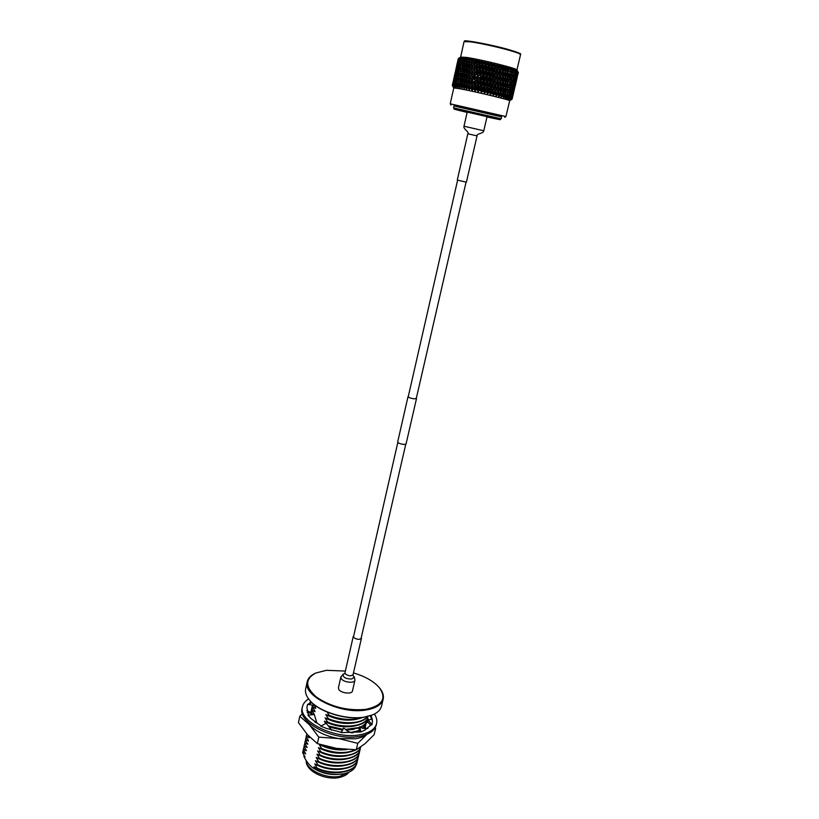 <?xml version="1.0" encoding="UTF-8"?>
<svg xmlns="http://www.w3.org/2000/svg" width="819" height="819" viewBox="0 0 819 819"><rect width="100%" height="100%" fill="white"/><g stroke="black" fill="none" stroke-linecap="round" stroke-linejoin="round"><path stroke-width="1.23" d="M408.343 396.283L408.036 396.55C408.732 397.655 410.954 398.433 414.69 398.884L416.359 398.126M408.036 396.55L397.676 442.014C398.331 443.253 400.511 444.062 404.228 444.451L406.07 443.939L416.523 398.495M340.868 677.016L338.421 687.776L338.8 689.414C340.909 693.222 352.027 694.492 352.457 690.99L354.934 680.241C354.525 683.691 343.376 682.391 341.247 678.634L340.868 677.016L343.376 673.986M353.726 635.82L353.501 637.315C356.685 639.598 359.326 639.926 361.435 638.308L361.281 637.551M310.995 714.813L311.271 713.871M302.467 713.738L299.826 716.236L309.562 724.887L318.796 737.151L338.718 738.564L355.446 738.779C360.401 737.97 364.26 736.465 367.035 734.264L357.78 743.335L356.265 749.764L364.946 743.754L374.129 734.674L375.634 728.419L375.184 727.784M299.826 716.236L298.444 722.573L307.401 734.623L317.342 743.611L336.466 748.371L356.265 749.764M318.796 737.151L317.342 743.611M306.449 720.382L309.562 724.887C316.195 731.705 325.911 736.261 338.718 738.564L357.78 743.335M374.232 729.186L375.634 728.419M369.113 720.014L367.465 718.181M313.083 705.476L312.274 705.988M368.837 720.126L367.444 718.243M312.991 705.824L312.223 706.193M374.426 714.035C376.566 717.352 377.283 720.546 376.586 723.607L376.218 725.173C374.611 730.937 368.857 734.704 358.927 736.465C333.978 741.205 297.328 722.501 302.15 708.21L302.487 706.643C303.204 703.582 305.241 701.013 308.609 698.955M376.586 723.607C374.989 729.36 369.226 733.118 359.306 734.868C334.357 739.588 297.676 720.904 302.487 706.643M308.446 715.171L306.89 707.493M321.068 725.941L310.964 718.519L307.944 715.233L314.271 714.444L316.666 722.235L314.752 721.948M341.308 732.319L326.402 728.388L320.72 726.125L326.218 723.29L331.705 730.22M371.181 715.458L372.43 721.519L372.051 724.62L371.57 724.344L364.864 730.159L360.903 731.961L341.154 732.606L343.745 728.019L342.434 729.279L341.564 731.858M370.147 715.826L371.621 718.949M372.43 721.519L372.215 718.703L368.253 720.372M309.029 704.565L311.527 702.538M306.92 707.36L307.627 704.36L312.469 705.077L310.636 713.308L307.166 712.335M308.21 704.442L310.903 701.658M310.636 713.308L312.469 705.077M310.8 712.52L306.787 710.657M313.042 703.685L311.353 702.651M366.994 722.542L367.905 719.983L367.516 722.297M372.051 724.62L367.905 719.983M367.536 721.785L370.946 725.409M360.903 731.961L359.746 726.699L361.486 727.866L367.854 728.46M359.746 726.699L358.783 728.296L359.95 731.817M351.699 732.903L347.87 731.336L343.745 728.019M315.991 722.87L316.666 722.235M352.979 675.235L354.146 677.446L351.443 679.043C346.324 678.961 343.448 677.559 342.792 674.846L344.799 673.361M345.362 671.078L326.412 670.311L315.745 673.044C304.719 679.094 305.047 687.182 316.728 697.307C331.214 706.91 347.461 710.943 365.479 709.408C382.412 705.835 387.008 698.556 379.279 687.591C373.689 681.254 365.09 676.361 353.47 672.931M379.74 688.155C382.811 691.963 383.957 695.618 383.19 699.139C381.613 704.78 375.757 708.415 365.622 710.053C340.131 714.465 302.406 695.72 307.207 681.736C308.036 678.234 310.667 675.44 315.09 673.351M372.645 714.864L363.605 717.331C346.079 720.218 319.819 712.141 310.37 701.084L309.848 700.48M307.207 681.736L305.671 688.728C304.883 692.536 306.347 696.529 310.063 700.726C319.615 711.916 346.212 720.096 363.943 717.168L372.338 714.997C377.518 712.827 380.569 709.868 381.521 706.101L383.19 699.139M303.951 755.067L303.951 756.592C307.186 762.919 310.944 767.137 315.223 769.246L317.004 770.239C322.932 773.197 329.218 774.631 335.841 774.549L337.971 774.426M357.094 762.294L357.043 762.489C355.507 772.542 332.995 775.962 317.025 768.498L314.087 766.779L315.52 769.399C322.451 772.849 329.852 774.528 337.725 774.436L343.1 773.914C350.471 772.45 354.811 769.42 356.111 764.844M303.951 756.592L304.975 756.787L302.661 752.733L302.815 751.729L305.6 753.971L303.378 749.528L303.614 748.126L303.46 749.129L306.316 750.757L304.084 746.314L304.32 744.911L304.177 745.914L307.033 747.532L304.801 743.099L305.037 741.697L304.883 742.7L307.749 744.297L305.507 739.874L305.753 738.482L305.6 739.475L308.466 741.062L306.224 736.65L306.46 735.257L306.316 736.24L309.193 737.827L307.975 735.267M304.719 756.377L304.883 757.186M313.452 704.033L315.54 707.565M313.575 704.289L312.807 706.93L315.735 708.404M312.909 706.193L312.807 706.93M314.813 710.851L312.725 707.34M312.848 707.575L312.08 710.206L314.998 711.701M312.182 709.469L312.08 710.206M314.342 714.67L311.998 710.616M312.121 710.841L311.363 713.482L313.493 714.537M311.455 712.735L311.363 713.482M311.752 714.752L311.271 713.892M309.019 736.998L309.193 737.827M306.859 734.019L306.46 735.257M308.302 740.243L308.466 741.062M306.326 736.834L305.753 738.482M307.586 743.478L307.749 744.297M305.61 740.059L305.037 741.697M306.869 746.713L307.033 747.532M304.893 743.273L304.32 744.911M306.152 749.938L306.316 750.757M304.177 746.488L303.614 748.126M305.436 753.163L305.6 753.971M303.46 749.702L302.907 751.32M313.994 767.188C322.85 771.969 332.156 773.668 341.922 772.266M317.025 768.498L317.117 768.089C333.098 775.552 355.61 772.143 357.135 762.09L357.35 760.667M357.842 759.1L357.801 759.295C356.275 769.307 333.753 772.686 317.762 765.243L314.731 763.943C323.679 768.754 333.057 770.433 342.874 768.99M314.731 763.943L317.117 768.089M317.762 765.243L317.854 764.833C333.845 772.276 356.378 768.898 357.893 758.896L358.108 757.462M358.599 755.896L358.558 756.101C357.043 766.072 334.51 769.41 318.499 761.977L315.458 760.687C324.508 765.53 333.957 767.208 343.816 765.714M315.458 760.687L317.854 764.833M318.499 761.977L318.591 761.568C334.602 769 357.145 765.663 358.65 755.702L358.865 754.258M359.357 752.692L359.316 752.896C357.811 762.817 335.268 766.123 319.236 758.711L316.195 757.432C325.338 762.294 334.858 763.963 344.758 762.438M316.195 757.432L318.591 761.568M319.236 758.711L319.328 758.302C335.36 765.714 357.913 762.417 359.408 752.487L359.623 751.054M360.125 749.477L360.073 749.682C358.589 759.571 336.025 762.837 319.983 755.435L316.933 754.176C326.177 759.059 335.759 760.718 345.7 759.141M316.933 754.176L319.328 758.302M319.983 755.435L320.075 755.026C336.128 762.428 358.681 759.162 360.176 749.283L360.38 747.839M360.677 747.041C358.497 756.51 336.414 759.346 320.72 752.159L317.67 750.9C327.006 755.824 336.66 757.473 346.632 755.845M317.67 750.9L320.075 755.026M320.72 752.159L320.813 751.75C336.21 758.783 357.913 756.265 360.626 747.082M356.163 749.764C346.447 754.289 334.879 753.992 321.468 748.873L318.407 747.634C327.846 752.569 337.561 754.207 347.573 752.548M318.407 747.634L320.813 751.75M321.468 748.873L321.56 748.464C334.449 753.429 345.761 753.859 355.507 749.764M319.175 744.205L319.144 744.348C327.989 749.027 337.295 750.747 347.061 749.518M319.144 744.348L321.56 748.464M320.209 744.532L322.215 745.577C330.149 748.894 338.298 750.194 346.632 749.487M322.215 745.577L322.307 745.167C329.115 748.044 336.292 749.416 343.816 749.272M364.824 728.715L365.479 726.852M364.711 728.715L365.724 725.184M351.955 732.892L353.163 732.636M351.556 732.872L359.592 730.722M363.114 728.541L366.247 723.597M350.419 732.585L359.48 730.405M362.797 728.46L366.298 723.392L366.492 721.928M329.218 727.108L342.188 730.005M346.406 730.169L354.095 729.289M332.279 727.681L338.687 729.145M328.757 726.525L342.322 729.627M346.017 729.852L358.957 728.009M360.636 727.303C364.209 725.532 366.318 723.279 366.973 720.536L367.014 720.331M328.255 725.88L342.506 729.217M345.475 729.412L359.254 727.518M360.319 727.077C364.138 725.296 366.39 722.982 367.066 720.126L367.26 718.662M367.792 717.065L367.741 717.27C366.359 726.75 343.704 729.637 327.457 722.378L324.355 721.242C334.541 726.351 344.758 727.927 355.026 725.951M324.355 721.242L325.778 723.515M331.9 724.006L340.612 725.992M327.457 722.378L327.559 721.969C343.796 729.217 366.451 726.33 367.844 716.86L367.915 716.482M367.342 716.625C362.735 724.231 342.598 725.337 328.214 719.041L325.102 717.915C335.38 723.054 345.659 724.61 355.948 722.604M325.102 717.915L327.559 721.969M331.767 720.372L342.301 722.778M328.214 719.041L328.306 718.632C342.342 724.754 361.978 723.914 367.086 716.686M362.837 717.444C353.081 721.109 341.799 720.536 328.972 715.704L325.849 714.588C336.22 719.737 346.56 721.293 356.879 719.246M325.849 714.588L328.306 718.632M331.787 716.779L343.857 719.532M328.972 715.704L329.064 715.284C341.042 719.85 351.873 720.618 361.578 717.587M327.139 712.08L329.064 715.284M458.753 106.593L454.043 105.764L453.572 107.873L501.177 118.775L501.668 116.677L458.753 106.593M501.617 116.882L453.992 105.979M450.245 103.808L505.927 116.554L509.674 100.737C511.373 100.276 473.863 91.257 459.305 88.647L453.767 87.93L450.235 103.788L451.013 105.067M512.039 99.201L510.534 100.174L511.998 99.058L510.411 100.041L511.844 98.976L509.899 99.816L510.882 98.587L509.111 99.539L510.401 98.423L508.015 99.191L509.203 98.055L508.476 97.83L506.623 98.782L507.698 97.604L506.828 97.359L504.954 98.311L505.907 97.103L504.883 96.826L503.245 97.85L503.839 96.55L502.692 96.243L500.839 97.215L501.515 95.936L500.255 95.618L498.71 96.673L498.976 95.291L497.604 94.943L495.853 95.956L496.232 94.605L494.778 94.246L493.099 95.28L493.325 93.898L491.799 93.52L490.212 94.584L490.294 93.161L488.718 92.782L487.233 93.878L487.162 92.424L485.554 92.045L484.51 93.243L483.978 91.677L482.34 91.308L481.439 92.537L480.763 90.94L479.135 90.581L478.05 91.769L477.569 90.223L475.972 89.865L475.03 91.093L474.426 89.527L472.87 89.189L472.092 90.459L471.386 88.872L469.881 88.544L469.267 89.855L468.458 88.247L467.035 87.95L466.595 89.291L465.704 87.674L464.373 87.398L464.353 88.831L463.134 87.152L461.916 86.906L462.039 88.37L460.79 86.691L459.694 86.476L459.961 87.971L458.691 86.292L457.729 86.118L458.128 87.633L456.859 85.964L456.04 85.831L456.408 87.336L455.323 85.708L454.658 85.606L455.292 87.162L454.084 85.534L454.31 87.039L452.825 85.401L453.644 86.988L452.283 85.483L453.255 87.101M518.263 72.287L517.188 76.73L518.263 72.287L516.912 69.943C517.751 68.591 480.773 59.398 466.298 57.402L460.657 57.064L458.62 58.446L460.124 57.514L458.62 58.538L457.657 63.012L458.62 58.538M458.302 58.62L457.289 63.104L458.302 58.62L459.838 57.596M458.691 58.528L460.759 57.484L459.295 58.507L458.353 63.002L459.295 58.507M459.408 58.507L461.711 57.525L460.288 58.559L459.367 63.073L460.288 58.559M460.442 58.569L462.96 57.647L461.609 58.681L460.698 63.217L461.609 58.681M461.803 58.702L463.257 57.678L462.653 58.661L464.496 57.832L462.459 60.77L462.325 63.432L463.37 60.903L463.216 58.886M463.462 58.917L464.864 57.883L464.557 60.463M463.206 66.124L463.278 63.442L462.121 68.642L463.206 66.124L464.189 66.963M460.943 76.239L461.025 73.567L459.868 78.747L460.943 76.239L461.926 77.068M458.691 86.292L458.773 83.651L457.729 86.118M511.291 98.73L511.691 96.14L510.882 98.587M511.844 98.976L512.325 96.407L511.599 98.864M512.07 99.13L512.643 96.591L511.998 99.058M513.226 94.277L512.059 99.181M452.303 85.442L452.897 82.914M452.569 85.401L453.03 82.883L452.395 85.411M453.163 85.422L453.542 82.883L452.825 85.401M453.828 86.015L453.214 85.493M454.084 85.534L454.381 82.965L453.583 85.473M454.914 86.241L454.135 85.606M455.323 85.708L455.538 83.118L454.658 85.606M456.275 86.527L455.374 85.78M456.859 85.964L457.012 83.354L456.04 85.831M457.923 86.875L456.91 86.036M459.838 87.285L458.742 86.364M460.79 86.691L460.8 84.029L459.694 86.476M461.988 87.756L460.841 86.763M463.134 87.152L463.093 84.47L461.916 86.906M464.138 88.534L463.185 87.224M465.704 87.674L465.612 84.971L464.373 87.398M466.666 89.056L465.755 87.746M468.458 88.247L468.325 85.524L467.035 87.95M469.369 89.619L468.509 88.319M471.386 88.872L471.212 86.138L469.881 88.544M474.426 89.527L474.232 86.783L474.979 85.196L472.368 89.947L471.427 88.943M474.232 86.783L472.87 89.189M477.569 90.223L477.968 85.852L475.317 90.592L474.467 89.599M477.354 87.469L475.972 89.865M480.763 90.94L481.019 86.538L478.337 91.257L477.61 90.295M480.538 88.186L479.135 90.581M483.978 91.677L484.101 87.234L481.398 91.953L480.794 91.011M483.753 88.913L482.34 91.308M487.162 92.424L487.172 87.95L484.479 92.66L483.998 91.748M486.947 89.66L485.554 92.045M490.294 93.161L490.182 88.667L487.52 93.376L487.182 92.486M490.1 90.407L488.718 92.782M493.325 93.898L493.12 89.373L490.499 94.083L490.305 93.223M493.161 91.144L491.799 93.52M496.232 94.605L495.945 90.059L493.335 93.96M496.109 91.861L494.778 94.246M498.976 95.291L498.607 90.735L496.232 94.666M498.894 92.557L497.604 94.943M498.761 96.427L498.966 95.352M501.515 95.936L501.095 91.37L498.443 96.601M501.484 93.223L500.255 95.618M503.839 96.55L503.869 93.847L502.692 96.243M505.907 97.103L505.999 94.42L504.883 96.826M507.698 97.604L507.872 94.943L506.828 97.359M509.203 98.055L509.449 95.403L508.476 97.83M510.401 98.423L510.728 95.813L509.838 98.249M509.756 98.28L508.691 98.546M507.186 98.178L508.404 97.87M505.415 97.737L506.746 97.4M503.378 97.246L504.811 96.867M501.115 96.703L502.61 96.284M500.184 93.018L501.453 90.602L501.392 87.838L500.112 90.254L500.184 93.018L498.699 96.099L500.174 95.659M497.491 92.342L498.802 89.926L498.699 87.142L497.379 89.568L497.491 92.342L496.119 95.454L497.532 94.994M494.625 91.636L495.976 89.22L495.833 86.425L494.471 88.851L494.625 91.636L493.376 94.779L494.707 94.287M492.823 85.698L491.431 88.114L491.615 90.899L492.997 88.493L492.843 83.937L490.182 88.667L490.53 94.656M491.615 90.899L490.499 94.083L491.738 93.571M489.701 84.951L488.298 87.367L488.503 90.162L489.905 87.746L489.854 83.231L487.172 87.95L487.551 93.95M488.503 90.162L487.52 93.376L488.646 92.834M486.517 84.203L485.104 86.619L485.329 89.414L486.742 86.998L486.803 82.514L484.101 87.234L484.51 93.243M485.329 89.414L484.479 92.66L485.493 92.097M483.302 83.466L481.889 85.882L482.115 88.677L483.538 86.261L483.722 81.798L481.019 86.538L481.439 92.537M482.115 88.677L481.398 91.953L482.289 91.349M480.098 82.739L478.685 85.166L478.91 87.95L480.323 85.534L480.651 81.112L477.968 85.852L478.378 91.841M478.91 87.95L478.337 91.257L479.095 90.633M476.934 82.043L475.542 84.48L475.747 87.254L477.149 84.828L477.62 80.436L474.979 85.196L475.348 91.165M475.747 87.254L475.317 90.592L475.921 89.926M471.212 86.138L472.082 84.572L472.399 90.52M472.676 86.589L474.047 84.152L473.853 81.378L472.491 83.814L472.368 89.947L472.839 89.24M468.325 85.524L469.318 83.999L469.563 89.916M469.717 85.954L471.048 83.507L470.894 80.753L469.574 83.2L469.85 88.606M465.612 84.971L466.717 83.466L466.871 89.343M466.912 85.371L468.202 82.914L468.089 80.17L466.81 82.637L467.014 88.002M464.322 86.138L464.353 88.831M464.291 84.838L465.53 82.371L465.458 79.648L464.24 82.115L464.363 87.459M510.851 99.079L511.527 98.904M509.92 98.853L510.8 98.628M511.691 96.14L511.425 95.516M454.381 82.965L454.975 82.443M455.538 83.118L456.275 82.443M457.012 83.354L457.882 82.504M458.773 83.651L459.756 82.637M460.8 84.029L461.885 82.821M463.093 84.47L464.25 83.047M503.869 93.847L503.429 92.168M505.999 94.42L505.548 92.967M507.872 94.943L507.432 93.694M509.049 94.369L509.449 95.403M510.728 95.813L510.391 94.973M495.833 86.425L495.72 84.644L493.12 89.373L493.355 94.369M514.352 70.649L513.4 75.205L514.557 70.721L513.513 69.103L512.796 71.458M514.178 75.317L512.96 80.497L513.923 78.03L513.779 74.273M513.667 80.59L512.459 85.739L513.38 83.272L513.288 79.648M513.083 85.811L511.875 90.94L512.755 88.472L512.745 84.981M512.428 90.991L511.22 96.11L512.121 90.264M511.22 96.11L510.575 97.051M510.892 93.622L511.568 93.468M511.875 90.94L511.158 92.015M511.404 88.462L512.182 88.278M512.459 85.739L511.67 86.937M511.855 83.262L512.725 83.057M512.96 80.497L512.11 81.818M512.223 78.02L513.196 77.785M513.4 75.205L512.479 76.658M512.52 72.737L513.595 72.471M515.796 71.151L514.823 75.686L515.97 71.212L514.916 69.584L514.486 71.734M515.448 75.768L514.23 80.927L515.12 78.46L515.1 74.928M514.782 80.999L513.574 86.128L514.475 80.262M514.045 86.169L512.837 91.288L513.769 85.545M513.226 91.308L512.018 96.407L513.001 90.786M512.018 96.407L511.547 97.092M512.837 91.288L512.274 92.107M512.643 88.78L513.226 88.647M513.574 86.128L512.929 87.07M513.247 83.63L513.923 83.466M514.23 80.927L513.513 82.013M513.769 78.429L514.547 78.245M514.823 75.686L514.035 76.894M514.219 73.188L515.09 72.973M516.932 71.591L515.939 76.106L517.055 71.642L516.011 70.004L515.888 71.949M516.4 76.157L515.192 81.306L516.134 75.532M515.581 81.337L514.373 86.445L515.346 80.815M514.67 86.456L513.472 91.564L514.496 86.046M513.697 91.544L512.489 96.632L513.564 91.247M513.472 91.564L513.093 92.107M514.373 86.445L513.892 87.131M515.192 81.306L514.629 82.125M514.997 78.778L515.581 78.644M515.939 76.106L515.294 77.058M515.612 73.587L516.287 73.423M517.741 71.949L516.728 76.454L517.823 72L516.809 70.362L516.994 72.082M517.035 76.474L515.816 81.603L516.85 76.065M516.042 81.603L514.834 86.701L515.909 81.296M514.977 86.671L513.779 91.759L514.895 86.486M512.643 96.785L513.779 91.943M515.816 81.603L515.438 82.146M516.728 76.454L516.257 77.14M517.332 76.72L516.124 81.828L517.25 76.525M516.185 81.787L514.977 86.875L516.154 81.726M515.561 84.377L516.124 82.023M514.926 86.957L513.841 91.574M517.823 72L516.932 70.434L518.243 72.185M518.376 72.471L517.915 74.416M517.321 76.935L516.175 81.685M453.931 78.215L455.098 72.983M454.002 77.938L452.866 83.036L454.146 77.815M456.142 68.274L457.309 63.012M456.214 67.977L455.077 73.096L456.357 67.854M455.241 72.922L454.105 78.03L455.487 72.717M454.35 77.887L453.214 83.006L454.688 77.61M453.214 83.006L453.327 83.651M457.463 62.92L456.316 68.059L457.708 62.715M456.572 67.905L455.436 73.024L456.91 67.619M455.763 72.901L454.627 78.02L456.183 72.533M455.036 77.918L453.9 83.047L455.538 77.477M453.9 83.047L454.043 84.009M454.627 78.02L454.75 78.829M455.436 73.024L455.538 73.669M457.995 62.868L456.848 68.028L458.415 62.5M457.258 67.905L456.122 73.045L457.77 67.465M456.613 72.952L455.466 78.092L457.197 72.43M456.04 78.02L454.893 83.159L456.705 77.426M456.388 81.132L455.773 80.631M454.893 83.159L455.077 84.429M456.838 75.983L456.306 75.543M455.466 78.092L455.63 79.208M456.122 73.045L456.265 74.007M456.848 68.028L456.971 68.837M457.657 63.012L457.76 63.667M458.845 62.899L457.698 68.059L459.439 62.377M458.271 67.987L457.125 73.137L458.937 67.383M457.78 73.086L456.633 78.235L458.517 72.41M457.36 78.204L456.214 83.354L457.36 78.204L458.159 77.447M457.934 81.46L457.166 80.835M456.214 83.354L456.398 84.9M458.241 76.269L457.555 75.706M456.633 78.235L456.818 79.648M458.62 71.099L458.005 70.598M457.125 73.137L457.299 74.406M459.08 65.94L458.538 65.5M457.698 68.059L457.862 69.185M458.353 63.002L458.497 63.974M460.022 63.002L458.865 68.182L460.759 62.326M459.602 68.141L458.445 73.3L459.602 68.141L460.411 67.383M459.254 73.29L458.097 78.45L459.254 73.29L460.124 72.451M458.978 78.46L457.821 83.62L458.978 78.46L459.909 77.529M459.776 81.88L458.865 81.122M457.821 83.62L458.005 85.442M459.94 76.628L459.101 75.932M458.097 78.45L458.292 80.139M460.176 71.407L459.408 70.782M458.445 73.3L458.64 74.857M460.483 66.196L459.797 65.633M458.865 68.182L459.049 69.595M460.872 61.005L460.258 60.504M459.367 63.073L459.541 64.343M460.002 58.395L460.104 59.111M461.506 63.186L460.35 68.376L461.506 63.186L462.377 62.336M461.23 68.376L460.073 73.546L461.23 68.376L462.162 67.445M460.882 78.788L459.787 81.286L459.725 83.958L460.831 81.47L460.882 78.788L461.916 77.672M461.885 82.371L460.831 81.47M459.725 83.958L459.889 86.046M459.868 78.747L460.043 80.702M461.025 73.567L462.008 72.553M462.029 71.796L461.107 71.038M460.073 73.546L460.258 75.379M462.192 66.544L461.353 65.848M460.35 68.376L460.534 70.076M462.438 61.302L461.66 60.667M460.698 63.217L460.882 64.773M461.169 58.487L461.302 59.49M463.144 68.683L462.039 71.192L461.977 73.864L463.093 71.366L463.144 68.683L464.178 67.567M463.063 73.925L461.936 76.413L461.906 79.105L463.052 76.617L463.063 73.925L464.148 72.717M463.052 79.187L461.885 81.665L461.885 84.367L463.063 81.89L463.052 79.187L464.178 77.866M464.25 82.934L463.063 81.89M461.885 84.367L462.008 86.722M464.178 77.59L463.052 76.617M461.906 79.105L462.049 81.337M464.148 72.277L463.093 71.366M461.977 73.864L462.141 75.962M462.121 68.642L462.295 70.618M463.278 63.442L464.271 62.418M464.291 61.671L463.37 60.903M462.325 63.432L462.51 65.274M462.653 58.661L462.796 59.951M465.12 59.173L464.25 63.728L465.366 61.21L465.12 59.173L466.318 58.098L464.424 58.907M465.335 63.78L464.199 66.288L464.168 68.991L465.315 66.482L465.335 63.78L466.431 62.561M465.315 69.062L464.158 71.56L464.158 74.253L465.335 71.765L465.315 69.062L466.451 67.742M465.366 74.345L464.168 76.822L464.199 79.535L465.407 77.058L465.366 74.345L466.533 72.922M466.717 80.037L467.987 77.57L467.884 74.836L466.635 77.303L466.717 83.466L465.53 82.371M465.458 79.648L466.625 78.153L465.407 77.058M464.199 79.535L464.281 82.033M466.523 72.83L465.335 71.765M464.158 74.253L464.271 76.617M466.451 67.465L465.315 66.482M464.168 68.991L464.312 71.222M466.431 62.121L465.366 61.21M464.25 63.728L464.404 65.837M467.291 59.531L466.431 64.097L467.618 61.589L467.291 59.531L468.386 58.436L466.472 59.234L466.584 61.056M467.639 64.179L466.441 66.687L466.472 69.4L467.69 66.912L467.639 64.179L468.816 62.756M467.741 69.502L466.513 71.99L466.574 74.713L467.813 72.236L467.741 69.502L468.898 68.008L467.69 66.912M469.441 80.579L470.751 78.133L470.618 75.379L469.307 77.836L469.318 83.999L468.202 82.914M468.089 80.17L469.133 78.655L467.987 77.57M466.574 74.713L466.81 82.637M467.884 74.836L469 73.331L467.813 72.236M466.595 75.768L466.635 77.303M466.472 69.4L466.554 71.908M468.816 62.664L467.618 61.589M466.431 64.097L466.543 66.472M469.707 59.951L468.796 61.804L468.857 64.537L470.096 62.039L469.707 59.951L470.7 58.845L468.775 59.623L468.837 61.722M470.178 64.65L468.918 67.138L469 69.881L470.27 67.404L470.178 64.65L471.283 63.145L470.096 62.039M470.372 70.014L469.092 72.481L469.195 75.225L470.495 72.768L470.372 70.014L471.427 68.499L470.27 67.404M472.328 81.183L473.679 78.737L473.505 75.972L472.164 78.419L472.082 84.572L471.048 83.507M470.894 80.753L471.826 79.208L470.751 78.133M469.195 75.225L469.574 83.2M470.618 75.379L471.611 73.853L470.495 72.768M469 69.881L469.307 77.836M468.857 64.537L469.092 72.481M468.877 65.387L468.918 67.138M472.338 60.442L471.386 62.285L471.488 65.039L472.788 62.561L472.338 60.442L473.208 59.306L471.304 60.084L471.386 62.285M472.911 65.182L471.601 67.66L471.734 70.424L473.054 67.946L472.911 65.182L473.914 63.657L472.788 62.561M473.187 70.577L471.867 73.045L472.01 75.798L473.351 73.341L473.187 70.577L474.129 69.042L473.054 67.946M475.358 81.839L476.74 79.392L476.535 76.617L475.163 79.054L474.979 85.196L474.047 84.152M473.853 81.378L472.481 83.835M472.01 75.798L472.491 83.814M476.535 76.617L474.672 79.801L473.679 78.737M473.505 75.972L474.385 74.416L473.351 73.341M471.734 70.424L472.164 78.419M471.488 65.039L471.867 73.045M470.045 60.012L471.212 58.937L471.601 67.66M475.153 60.995L474.17 62.828L474.314 65.602L475.665 63.124L475.153 60.995L475.9 59.828L474.027 60.606L474.17 62.828M475.819 65.766L474.467 68.233L474.631 71.007L475.993 68.55L475.819 65.766L476.699 64.22L475.665 63.124M476.167 71.192L474.795 73.649L474.979 76.423L476.351 73.976L476.167 71.192L476.975 69.625L474.907 73.454M478.48 82.514L479.893 80.088L479.668 77.293L478.265 79.73L477.968 85.852L477.149 84.828M474.979 76.423L474.979 85.196L475.542 84.48M479.668 77.293L477.62 80.436L476.74 79.392M474.631 71.007L474.672 79.801L475.163 79.054M479.248 71.857L477.856 74.304L478.061 77.078L479.463 74.652L479.934 70.26L477.293 75.041L476.351 73.976M474.314 65.602L474.795 73.649M478.859 66.4L477.467 68.857L477.661 71.652L479.054 69.195L478.859 66.4L479.606 64.824L476.975 69.625L475.993 68.55M472.706 60.514L473.761 59.418L474.467 68.233M478.122 61.599L477.108 63.421L477.293 66.216L478.675 63.749L478.122 61.599L478.746 60.411L477.344 63.012M481.674 83.231L483.087 80.805L482.862 78.01L481.449 80.436L481.019 86.538L480.323 85.534M478.061 77.078L477.968 85.852L478.685 85.166M482.862 78.01L483.343 76.372L480.651 81.112L479.893 80.088M477.661 71.652L477.62 80.436L478.265 79.73M482.422 72.553L481.009 74.99L481.234 77.774L482.647 75.348L482.975 70.925L480.292 75.686L479.463 74.652M477.293 66.216L477.293 75.041L477.856 74.304M481.992 67.076L480.589 69.533L480.804 72.328L482.217 69.881L482.616 65.469L479.934 70.26L479.054 69.195M475.542 61.067L476.494 59.951L476.914 61.19L476.975 69.625L477.467 68.857M478.531 61.681L479.361 60.534L479.944 61.814L481.705 61.026L479.606 64.824L478.675 63.749M476.494 59.951L476.699 64.22L477.108 63.421M476.914 61.19L478.746 60.411M481.214 62.244L480.18 64.066L480.384 66.871L481.797 64.414L481.214 62.244L481.705 61.026M484.889 83.958L486.312 81.542L486.087 78.737L484.664 81.163L484.101 87.234L483.538 86.261M481.234 77.774L481.019 86.538L481.889 85.882M486.087 78.737L486.435 77.068L483.722 81.798L483.087 80.805M480.804 72.328L480.651 81.112L481.449 80.436M485.636 73.27L484.213 75.706L484.438 78.501L485.862 76.085L486.056 71.611L483.343 76.372L482.647 75.348M480.384 66.871L480.292 75.686L481.009 74.99M485.196 67.793L483.773 70.229L483.998 73.045L485.421 70.598L485.687 66.144L482.975 70.925L482.217 69.881M479.944 61.814L479.934 70.26L480.589 69.533M481.633 62.336L482.34 61.159L483.077 62.49L484.746 61.691L482.616 65.469L481.797 64.414M479.361 60.534L479.606 64.824L480.18 64.066M484.387 62.94L483.343 64.752L483.558 67.557L484.981 65.111L484.746 61.691M488.093 84.705L489.506 82.289L489.291 79.484L487.868 81.9L488.093 84.705L487.172 87.95L486.742 86.998M484.438 78.501L483.722 81.798L484.101 87.234L485.104 86.619M489.291 79.484L489.506 77.785L486.803 82.514L486.312 81.542M483.998 73.045L483.343 76.372L483.722 81.798L484.664 81.163M488.861 74.017L487.438 76.443L487.663 79.238L489.086 76.822L489.148 72.328L486.435 77.068L485.862 76.085M483.558 67.557L483.343 76.372L484.213 75.706M488.421 68.52L486.998 70.956L487.223 73.771L488.646 71.345L488.779 66.851L486.056 71.611L485.421 70.598M483.077 62.49L482.975 70.925L483.773 70.229M484.817 63.032L485.391 61.834L486.261 63.186L487.827 62.377L485.687 66.144L484.981 65.111M482.34 61.159L482.616 65.469L483.343 64.752M487.612 63.657L486.558 65.469L486.783 68.284L488.206 65.848L487.827 62.377M491.246 85.452L492.639 83.036L492.444 80.242L491.042 82.658L491.246 85.452L490.182 88.667L489.905 87.746M487.663 79.238L486.803 82.514L487.172 87.95L488.298 87.367M492.444 80.242L492.526 78.501L489.854 83.231L489.506 82.289M487.223 73.771L486.435 77.068L486.803 82.514L487.868 81.9M492.055 74.764L490.632 77.191L490.847 79.996L492.26 77.58L492.199 73.045L489.506 77.785L489.086 76.822M486.783 68.284L486.056 71.611L486.435 77.068L487.438 76.443M491.635 69.277L490.212 71.703L490.427 74.519L491.85 72.092L491.85 67.567L489.148 72.328L488.646 71.345M486.261 63.186L486.056 71.611L486.998 70.956M488.042 63.759L488.482 62.52L489.475 63.923L490.919 63.083L488.779 66.851L488.206 65.848M485.391 61.834L485.687 66.144L486.558 65.469M490.837 64.404L489.782 66.206L490.008 69.031L491.431 66.595L490.919 63.083M494.307 86.2L495.679 83.773L495.515 80.989L494.133 83.395L494.307 86.2L493.12 89.373L492.997 88.493M490.847 79.996L489.854 83.231L490.182 88.667L491.431 88.114M495.515 80.989L495.475 79.218L492.843 83.937L492.639 83.036M490.427 74.519L489.506 77.785L489.854 83.231L491.042 82.658M495.167 75.522L493.775 77.938L493.959 80.743L495.352 78.327L495.188 73.771L492.526 78.501L492.26 77.58M490.008 69.031L489.148 72.328L489.506 77.785L490.632 77.191M494.799 70.035L493.396 72.461L493.591 75.276L494.993 72.85L494.881 68.294L492.199 73.045L491.85 72.092M489.475 63.923L488.779 66.851L489.148 72.328L490.212 71.703M491.267 64.496L491.574 63.237L492.68 64.67L493.99 63.81L491.85 67.567L491.431 66.595M488.482 62.52L488.779 66.851L489.782 66.206M494.041 65.162L492.987 66.963L493.202 69.779L494.615 67.353L493.99 63.81M498.699 87.142L498.474 85.34L495.976 89.22M493.959 80.743L492.843 83.937L493.12 89.373L494.471 88.851M498.464 81.716L497.113 84.132L497.256 86.916L498.587 84.5L498.29 79.924L495.72 84.644L495.679 83.773M493.591 75.276L492.526 78.501L492.843 83.937L494.133 83.395M498.187 76.269L496.816 78.685L496.979 81.48L498.331 79.064L498.075 74.488L495.475 79.218L495.352 78.327M493.202 69.779L492.199 73.045L492.526 78.501L493.775 77.938M497.88 70.782L496.488 73.219L496.662 76.024L498.034 73.597L497.829 69.021L495.188 73.771L494.993 72.85M492.68 64.67L491.85 67.567L492.199 73.045L493.396 72.461M494.461 65.264L494.625 63.964L495.823 65.428L496.99 64.537L494.881 68.294L494.615 67.353M491.574 63.237L491.85 67.567L492.987 66.963M497.174 65.919L496.14 67.721L496.324 70.536L497.717 68.11L496.99 64.537M501.392 87.838L501.054 85.995L498.802 89.926M497.256 86.916L495.945 90.059L497.379 89.568M501.248 82.432L499.948 84.848L500.04 87.623L501.33 85.207L500.962 80.61L498.587 84.5M496.979 81.48L495.72 84.644L497.113 84.132M501.054 76.996L499.733 79.423L499.846 82.207L501.167 79.791L500.829 75.184L498.331 79.064M496.662 76.024L495.475 79.218L496.816 78.685M500.829 71.529L499.477 73.966L499.61 76.761L500.952 74.334L500.655 69.738L498.075 74.488L497.717 68.11M496.324 70.536L495.188 73.771L496.488 73.219M495.823 65.428L494.881 68.294L496.14 67.721M500.204 66.677L499.18 68.479L499.334 71.294L500.696 68.857L500.593 66.779L499.897 65.264L497.829 69.021L499.18 68.479M502.282 88.995L501.453 90.602M500.04 87.623L498.607 90.735L500.112 90.254M503.849 83.108L502.6 85.534L502.641 88.298L503.88 85.872L503.46 81.265L501.33 85.207M499.846 82.207L498.474 85.34L499.948 84.848M503.757 77.703L502.477 80.129L502.549 82.903L503.808 80.477L503.419 75.87L501.167 79.791M499.61 76.761L498.29 79.924L499.733 79.423M503.613 72.256L502.313 74.693L502.405 77.488L503.695 75.051L503.327 70.434L500.952 74.334M499.334 71.294L498.075 74.488L499.477 73.966M500.593 66.779L500.491 65.418L501.822 66.923L502.671 65.981L500.696 68.857M498.884 66.185L497.829 69.021L497.614 64.691L498.884 66.185L499.897 65.264M503.091 67.424L502.098 69.226L502.211 72.031L503.531 69.595L502.671 65.981M503.89 88.493L502.661 90.919L502.682 93.663L503.88 91.237L503.46 86.691M502.682 93.663L501.515 95.874M502.641 88.298L501.095 91.37L502.661 90.919M502.549 82.903L501.054 85.995L502.6 85.534M504.75 78.665L503.808 80.477M502.405 77.488L500.962 80.61L502.477 80.129M506.224 72.952L504.965 75.389L505.006 78.174L506.244 75.737L505.825 71.11L503.695 75.051M502.211 72.031L500.829 75.184L502.313 74.693M503.46 67.516L503.235 66.134L504.596 67.66L505.282 66.677L503.531 69.595M501.822 66.923L500.655 69.738L502.098 69.226M505.804 68.141L504.852 69.943L504.913 72.737L506.183 70.301L505.282 66.677M506.255 78.378L505.026 80.805L505.036 83.569L506.244 81.142L505.825 76.566M506.224 83.753L505.036 86.179L505.016 88.933L506.193 86.497L505.784 82.074M506.152 89.097L504.985 91.533L504.934 94.267L506.081 91.83L505.692 87.531M504.934 94.267L503.839 96.212M505.016 88.933L503.89 91.011M503.542 91.923L504.985 91.533M505.036 83.569L503.88 85.78M503.501 86.609L505.036 86.179M505.006 78.174L503.46 81.265L505.026 80.805M504.913 72.737L503.419 75.87L504.965 75.389M507.217 68.294L506.183 70.301M504.596 67.66L503.327 70.434L504.852 69.943M508.312 68.837L507.401 70.639L507.411 73.423L508.619 70.987L508.63 68.919L507.688 67.342L505.825 71.11L507.401 70.639M508.599 73.618L507.401 76.054L507.381 78.829L508.558 76.382L508.149 71.929M508.507 79.003L507.35 81.439L507.299 84.183L508.445 81.757L508.056 77.436M508.364 84.347L507.237 86.783L507.156 89.517L508.261 87.08L507.913 82.893M508.149 89.66L506.941 94.82L508.015 92.373L507.708 88.309M506.941 94.82L505.927 96.509M507.156 89.517L506.091 91.339M505.804 92.424L507.053 92.107M507.299 84.183L506.203 86.138M505.886 87.142L507.237 86.783M507.381 78.829L506.244 80.917M505.896 81.839L507.35 81.439M505.855 76.495L507.401 76.054M507.411 73.423L506.244 75.655M506.879 69.001L507.186 68.356L505.804 66.82L506.152 68.233M510.585 69.492L509.674 74.068L510.872 69.574L509.889 67.977L508.619 70.762M510.739 74.242L509.602 76.689L509.52 79.433L510.626 76.986L510.278 72.768M510.513 79.586L509.305 84.756L510.38 82.32L510.063 78.235M510.227 84.9L509.019 90.049L510.053 87.602L509.797 83.651M509.879 90.172L508.671 95.311L509.664 92.864L509.459 89.025M508.671 95.311L507.76 96.755M509.019 90.049L508.056 91.626M507.79 92.875L508.855 92.619M509.305 84.756L508.292 86.456M508.015 87.633L509.172 87.336M509.52 79.433L508.456 81.265M508.159 82.361L509.418 82.033M509.674 74.068L508.568 76.034M508.241 77.047L509.602 76.689M508.271 71.693L509.725 71.294M510.657 76.372L512.755 72.205L512.858 70.178L511.793 71.908L510.534 72.236M511.793 71.908L511.67 74.662M511.384 79.996L512.602 74.805L510.421 81.572M511.537 77.262L510.37 77.559M511.025 85.278L512.244 80.119L510.114 86.722M511.22 82.576L510.155 82.832M510.595 90.53L511.803 85.381L509.746 91.851M510.831 87.838L509.858 88.073M510.094 95.741L511.302 90.612L509.316 96.939M510.36 93.079L509.5 93.284M465.397 59.214L466.738 58.169L466.472 59.234M467.598 59.582L468.857 58.518L468.775 59.623M471.212 58.937L471.304 60.084M473.761 59.418L474.027 60.606M497.583 66.022L497.614 64.691M508.63 68.919L508.169 67.486L509.561 69.031M510.872 69.574L510.319 68.1L511.68 69.656L511.834 68.561L512.612 70.096M512.858 70.178L512.203 68.683L513.544 70.229M514.557 70.721L513.83 69.205L515.11 70.751M515.97 71.212L515.171 69.676L516.369 71.212M517.055 71.642L516.205 70.086L517.321 71.611M510.831 71.13L511.68 69.656M511.302 90.612L510.933 89.68M511.803 85.381L511.404 84.347M512.244 80.119L511.814 78.972M512.602 74.805L512.162 73.556M494.625 63.964L495.7 84.019M467.823 133.784L477.057 135.903L466.41 182.176L457.278 180.078L467.823 133.784C469.574 131.982 462.919 128.972 463.994 126.228L483.794 130.764L487.029 116.779M344.789 673.464L344.973 672.808L345.198 673.74C348.321 676.105 350.941 676.412 353.071 674.661L361.435 638.308M306.204 760.544C305.845 769.604 326.054 779.227 339.813 776.32L348.321 772.45M466.973 112.08L487.274 116.738M486.988 116.943L494.973 118.673C514.352 122.778 476.115 113.554 458.855 109.981C451.126 108.425 453.89 109.234 467.137 112.398M509.971 49.99C490.632 44.216 461.742 39.578 464.752 41.052L464.045 41.687L469.799 41.749C478.787 42.854 498.413 47.144 510.145 50.573C517.055 52.6 520.515 53.941 520.546 54.627C517.792 53.255 527.456 55.743 509.971 49.99C517.28 52.14 520.638 53.501 520.065 54.085M464.711 41.411C462.305 39.158 492.536 44.84 509.95 49.979M457.606 180.231L408.2 396.928M397.819 442.434L353.419 637.182M466.042 182.166L416.216 398.761M405.753 444.256L360.974 638.912M344.973 672.808L353.255 636.435M353.071 674.661L352.989 675.368M354.371 676.924L354.934 680.241M367.342 722.378L368.13 722.409M335.841 774.549L337.725 774.436M317.004 770.239L315.52 769.399M348.822 772.245C347.317 774.59 344 776.371 338.861 777.61C325.071 780.282 305.548 771.273 306.152 760.452M466.789 111.998L487.469 116.738M453.572 107.873C455.384 110.196 451.064 108.139 458.855 109.981L494 117.997C503.081 119.891 498.576 120.27 501.177 118.775M509.674 100.747L511.435 99.59M464.045 41.687L460.626 57.074M452.825 83.057L452.283 85.473L453.757 87.94M455.026 73.126L453.941 78.02M457.237 63.145L456.152 68.079M504.412 79.351L504.688 78.788M520.546 54.627L516.922 69.973M468.877 65.581L468.877 66.124M504.699 117.363L505.947 116.544M467.168 112.223L463.994 126.228M477.057 135.903C476.269 133.517 483.568 133.702 483.794 130.764"/></g></svg>

